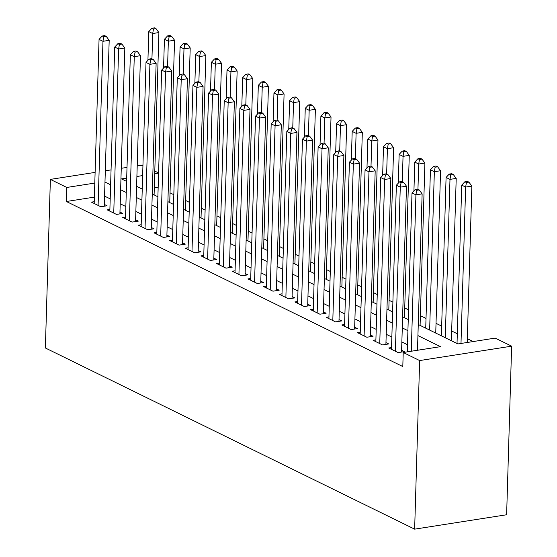 <?xml version="1.0" encoding="UTF-8"?>
<svg xmlns="http://www.w3.org/2000/svg" width="557" height="557" viewBox="0 0 557 557"><rect width="100%" height="100%" fill="white"/><g stroke="black" fill="none" stroke-linecap="round" stroke-linejoin="round"><path stroke-width="0.84" d="M418.251 324.487L457.91 343.941L495.201 338.106L511.632 346.169L506.626 514.759L414.645 529.15L45.368 347.986L50.374 179.396L66.798 187.451L66.387 201.502L402.802 366.548L403.219 352.497L440.51 346.663L417.924 335.586M137.21 165.812L142.947 165.297M154.797 171.103L158.592 172.969M473.172 341.552L467.323 338.684M457.311 333.775L451.678 331.011M441.666 326.096L436.027 323.332M426.021 318.423L420.382 315.659M408.532 309.845L404.737 307.979M392.887 302.166L389.085 300.3M377.242 294.493L373.441 292.627M361.59 286.813L357.789 284.947M345.946 279.141L342.144 277.275M330.294 271.461L326.499 269.595M314.649 263.781L310.848 261.922M299.005 256.109L295.203 254.243M283.353 248.429L279.558 246.57M267.708 240.756L263.907 238.89M252.063 233.077L248.262 231.218M236.412 225.404L232.61 223.538M220.767 217.724L216.965 215.858M205.122 210.052L201.321 208.186M189.471 202.372L185.669 200.506M173.826 194.699L170.024 192.833M391.536 347.554L388.751 347.993L398.137 352.595L404.354 351.627L401.611 350.283M375.891 339.881L373.099 340.313L382.492 344.922L388.702 343.947L385.966 342.604M360.247 332.202L357.455 332.64L366.84 337.243L373.058 336.275L370.321 334.931M344.595 324.522L341.803 324.961L351.195 329.57L357.413 328.595L354.67 327.251M328.95 316.849L326.158 317.288L335.551 321.89L341.761 320.916L339.025 319.579M313.306 309.17L310.514 309.608L319.899 314.218L326.117 313.243L323.38 311.899M297.654 301.497L294.862 301.936L304.254 306.538L310.465 305.563L307.729 304.219M282.009 293.817L279.217 294.256L288.603 298.858L294.82 297.891L292.084 296.547M266.364 286.145L263.572 286.577L272.958 291.186L279.175 290.211L276.432 288.867M250.713 278.465L247.921 278.904L257.313 283.506L263.524 282.538L260.787 281.194M235.068 270.793L232.276 271.224L241.661 275.833L247.879 274.859L245.143 273.515M219.416 263.113L216.631 263.552L226.017 268.154L232.234 267.186L229.491 265.842M203.771 255.433L200.98 255.872L210.372 260.481L216.582 259.506L213.846 258.163M188.127 247.761L185.335 248.199L194.72 252.801L200.938 251.834L198.201 250.49M172.475 240.081L169.683 240.52L179.076 245.129L185.286 244.154L182.55 242.81M156.83 232.408L154.038 232.847L163.424 237.449L169.641 236.474L166.905 235.131M141.186 224.729L138.394 225.167L147.779 229.776L153.997 228.802L151.253 227.458M125.534 217.056L122.742 217.488L132.134 222.097L138.345 221.122L135.609 219.778M109.889 209.376L107.097 209.815L116.483 214.417L122.7 213.449L119.964 212.106M158.174 187.145L154.303 187.751M418.481 350.109L417.506 349.636M407.501 344.727L401.862 341.956M391.849 337.048L386.21 334.284M376.205 329.368L370.565 326.604M360.56 321.695L354.92 318.931M344.908 314.016L339.269 311.252M329.264 306.343L323.624 303.572M313.612 298.663L307.979 295.899M297.967 290.991L292.328 288.22M282.322 283.311L276.683 280.547M266.671 275.638L261.038 272.867M251.026 267.959L245.386 265.195M235.381 260.279L229.742 257.515M219.73 252.606L214.09 249.842M204.085 244.927L198.445 242.163M188.433 237.254L182.8 234.49M172.788 229.575L167.149 226.81M157.144 221.902L151.504 219.131M141.492 214.222L135.859 211.458M125.847 206.55L120.208 203.778M110.202 198.87L104.563 196.106M94.377 197.122L66.387 201.502M94.237 201.704L91.452 202.135L100.838 206.744L107.055 205.77L104.312 204.426M403.219 352.497L419.651 360.56L414.645 529.15M419.651 360.56L511.632 346.169M126.69 178.087L121.496 178.894L126.592 181.401M136.604 186.31L142.244 189.074M152.249 193.989L157.889 196.753M167.901 201.662L173.533 204.426M183.545 209.341L189.185 212.106M199.19 217.014L204.83 219.778M214.842 224.694L220.475 227.458M230.487 232.366L236.126 235.138M246.131 240.046L251.771 242.81M261.783 247.719L267.423 250.49M277.428 255.398L283.067 258.163M293.073 263.078L298.712 265.842M308.724 270.751L314.364 273.515M324.369 278.43L330.009 281.194M340.021 286.103L345.653 288.867M355.665 293.783L361.305 296.547M371.31 301.455L376.95 304.226M386.962 309.135L392.594 311.899M402.607 316.808L408.246 319.579M158.592 173.095L154.714 173.7M142.641 175.587L136.897 176.485M127.01 167.406L121.259 168.305M111.059 169.899L105.315 170.797M95.108 172.392L50.374 179.396M94.794 183.072L66.798 187.451M407.919 330.677L402.279 327.906M392.267 322.997L386.628 320.233M376.623 315.325L370.983 312.554M360.971 307.645L355.338 304.881M345.326 299.965L339.686 297.201M329.681 292.293L324.042 289.529M314.03 284.613L308.397 281.849M298.385 276.94L292.745 274.176M282.74 269.261L277.101 266.497M267.088 261.588L261.449 258.817M251.444 253.908L245.804 251.144M235.792 246.236L230.159 243.465M220.147 238.556L214.508 235.792M204.503 230.883L198.863 228.112M188.851 223.204L183.218 220.44M173.206 215.524L167.566 212.76M157.561 207.852L151.922 205.087M141.91 200.172L136.27 197.408M126.265 192.499L120.625 189.728M110.613 184.82L104.981 182.055M104.263 206.208L109.186 40.334L102.968 41.302L98.102 205.401M103.769 36.783L106.255 36.393L104.688 35.627L102.203 36.017L103.769 36.783L102.968 41.302L99.055 39.387L94.189 203.479M109.186 40.334L106.255 36.393M102.203 36.017L99.055 39.387M154.087 194.887L158.905 32.557L152.688 33.524L148.782 31.61L147.925 60.351M151.943 58.812L152.688 33.524L153.488 29.006L155.974 28.616L154.414 27.85L151.929 28.24L153.488 29.006M148.782 31.61L151.929 28.24M155.974 28.616L158.905 32.557M119.908 213.881L124.831 48.006L118.62 48.981L113.746 213.073M119.414 44.463L121.899 44.073L120.34 43.307L117.854 43.697L119.414 44.463L118.62 48.981L114.707 47.06L109.833 211.159M124.831 48.006L121.899 44.073M117.854 43.697L114.707 47.06M135.56 221.561L140.482 55.686L134.265 56.661L129.391 220.753M135.066 52.135L137.551 51.752L135.985 50.979L133.499 51.369L135.066 52.135L134.265 56.661L130.352 54.739L125.485 218.831M140.482 55.686L137.551 51.752M133.499 51.369L130.352 54.739M151.205 229.24L156.127 63.359L149.91 64.334L145.043 228.433M150.71 59.815L153.196 59.425L151.629 58.659L149.144 59.049L150.71 59.815L149.91 64.334L145.997 62.412L141.13 226.511M156.127 63.359L153.196 59.425M149.144 59.049L145.997 62.412M166.849 236.913L171.772 71.038L165.561 72.013L160.688 236.105M166.355 67.488L168.848 67.105L167.281 66.332L164.795 66.722L166.355 67.488L165.561 72.013L161.648 70.091L156.775 234.184M171.772 71.038L168.848 67.105M164.795 66.722L161.648 70.091M169.739 202.567L174.55 40.229L168.339 41.204L164.426 39.282L163.57 68.031M167.587 66.485L168.339 41.204L169.14 36.685L171.626 36.296L170.059 35.53L167.573 35.913L169.14 36.685M164.426 39.282L167.573 35.913M171.626 36.296L174.55 40.229M185.384 210.24L190.202 47.909L183.984 48.877L180.071 46.962L179.222 75.703M183.232 74.165L183.984 48.877L184.785 44.358L187.27 43.968L185.704 43.202L183.218 43.592L184.785 44.358M180.071 46.962L183.218 43.592M187.27 43.968L190.202 47.909M201.028 217.919L205.846 55.582L199.636 56.556L195.723 54.635L194.866 83.383M198.884 81.837L199.636 56.556L200.429 52.038L202.915 51.648L201.356 50.882L198.87 51.272L200.429 52.038M195.723 54.635L198.87 51.272M202.915 51.648L205.846 55.582M216.68 225.592L221.498 63.261L215.28 64.236L211.368 62.314L210.518 91.063M214.529 89.517L215.28 64.236L216.081 59.71L218.567 59.321L217 58.555L214.515 58.945L216.081 59.71M211.368 62.314L214.515 58.945M218.567 59.321L221.498 63.261M182.501 244.593L187.424 78.718L181.206 79.686L176.339 243.785M182.007 75.167L184.492 74.777L182.926 74.011L180.44 74.401L182.007 75.167L181.206 79.686L177.293 77.771L172.426 241.863M187.424 78.718L184.492 74.777M180.44 74.401L177.293 77.771M232.325 233.272L237.143 70.934L230.925 71.909L227.012 69.987L226.163 98.735M230.18 97.19L230.925 71.909L231.726 67.39L234.212 67L232.645 66.234L230.159 66.624L231.726 67.39M227.012 69.987L230.159 66.624M234.212 67L237.143 70.934M198.146 252.265L203.068 86.391L196.851 87.365L191.984 251.458M197.651 82.847L200.137 82.457L198.577 81.684L196.085 82.074L197.651 82.847L196.851 87.365L192.945 85.444L188.071 249.543M203.068 86.391L200.137 82.457M196.085 82.074L192.945 85.444M247.969 240.944L252.787 78.614L246.577 79.588L242.664 77.667L241.808 106.415M245.825 104.869L246.577 79.588L247.378 75.063L249.863 74.68L248.297 73.907L245.811 74.297L247.378 75.063M242.664 77.667L245.811 74.297M249.863 74.68L252.787 78.614M213.791 259.945L218.713 94.07L212.502 95.038L207.629 259.137M213.303 90.519L215.789 90.13L214.222 89.364L211.737 89.754L213.303 90.519L212.502 95.038L208.59 93.123L203.716 257.216M218.713 94.07L215.789 90.13M211.737 89.754L208.59 93.123M263.621 248.624L268.439 86.293L262.222 87.261L258.309 85.346L257.459 114.088M261.47 112.542L262.222 87.261L263.022 82.742L265.508 82.352L263.941 81.587L261.456 81.976L263.022 82.742M258.309 85.346L261.456 81.976M265.508 82.352L268.439 86.293M229.442 267.618L234.365 101.743L228.147 102.718L223.28 266.81M228.948 98.199L231.434 97.809L229.867 97.043L227.381 97.426L228.948 98.199L228.147 102.718L224.234 100.796L219.367 264.895M234.365 101.743L231.434 97.809M227.381 97.426L224.234 100.796M279.266 256.297L284.084 93.966L277.866 94.941L273.96 93.019L273.104 121.767M277.121 120.221L277.866 94.941L278.667 90.422L281.153 90.032L279.593 89.259L277.108 89.649L278.667 90.422M273.96 93.019L277.108 89.649M281.153 90.032L284.084 93.966M245.087 275.297L250.009 109.423L243.799 110.39L238.925 274.49M244.593 105.872L247.078 105.482L245.519 104.716L243.033 105.106L244.593 105.872L243.799 110.39L239.886 108.476L235.012 272.568M250.009 109.423L247.078 105.482M243.033 105.106L239.886 108.476M260.732 282.97L265.661 117.095L259.444 118.07L254.57 282.162M260.244 113.551L262.73 113.162L261.163 112.396L258.678 112.786L260.244 113.551L259.444 118.07L255.531 116.148L250.664 280.248M265.661 117.095L262.73 113.162M258.678 112.786L255.531 116.148M276.383 290.65L281.306 124.775L275.088 125.75L270.222 289.842M275.889 121.224L278.375 120.834L276.808 120.068L274.322 120.458L275.889 121.224L275.088 125.75L271.175 123.828L266.309 287.92M281.306 124.775L278.375 120.834M274.322 120.458L271.175 123.828M292.028 298.329L296.951 132.448L290.74 133.422L285.866 297.522M291.534 128.904L294.026 128.514L292.46 127.748L289.974 128.138L291.534 128.904L290.74 133.422L286.827 131.501L281.953 295.6M296.951 132.448L294.026 128.514M289.974 128.138L286.827 131.501M307.68 306.002L312.602 140.127L306.385 141.102L301.518 305.194M307.185 136.576L309.671 136.193L308.105 135.421L305.619 135.811L307.185 136.576L306.385 141.102L302.472 139.18L297.605 303.273M312.602 140.127L309.671 136.193M305.619 135.811L302.472 139.18M323.325 313.682L328.247 147.807L322.03 148.775L317.163 312.874M322.83 144.256L325.316 143.866L323.756 143.1L321.264 143.49L322.83 144.256L322.03 148.775L318.124 146.86L313.25 310.952M328.247 147.807L325.316 143.866M321.264 143.49L318.124 146.86M338.969 321.354L343.892 155.48L337.681 156.454L332.808 320.547M338.482 151.936L340.968 151.546L339.401 150.773L336.915 151.163L338.482 151.936L337.681 156.454L333.768 154.533L328.895 318.632M343.892 155.48L340.968 151.546M336.915 151.163L333.768 154.533M354.621 329.034L359.543 163.159L353.326 164.127L348.459 328.226M354.127 159.608L356.612 159.218L355.046 158.453L352.56 158.842L354.127 159.608L353.326 164.127L349.413 162.212L344.546 326.305M359.543 163.159L356.612 159.218M352.56 158.842L349.413 162.212M370.266 336.707L375.188 170.832L368.971 171.807L364.104 335.899M369.771 167.288L372.257 166.898L370.697 166.132L368.212 166.515L369.771 167.288L368.971 171.807L365.065 169.885L360.191 333.984M375.188 170.832L372.257 166.898M368.212 166.515L365.065 169.885M385.91 344.386L390.84 178.512L384.622 179.479L379.749 343.578M385.423 174.961L387.909 174.571L386.342 173.805L383.857 174.195L385.423 174.961L384.622 179.479L380.709 177.565L375.843 341.657M390.84 178.512L387.909 174.571M383.857 174.195L380.709 177.565M401.562 352.059L406.485 186.184L400.267 187.159L395.4 351.251M401.068 182.64L403.553 182.25L401.987 181.485L399.501 181.867L401.068 182.64L400.267 187.159L396.354 185.237L391.487 349.336M406.485 186.184L403.553 182.25M399.501 181.867L396.354 185.237M417.492 350.269L422.129 193.864L415.919 194.832L411.275 351.237M416.713 190.313L419.198 189.923L417.639 189.157L415.153 189.547L416.713 190.313L415.919 194.832L412.006 192.917L407.285 351.864M422.129 193.864L419.198 189.923M415.153 189.547L412.006 192.917M294.911 263.976L299.729 101.646L293.518 102.613L289.605 100.699L288.749 129.44M292.766 127.894L293.518 102.613L294.319 98.095L296.804 97.705L295.238 96.939L292.752 97.329L294.319 98.095M289.605 100.699L292.752 97.329M296.804 97.705L299.729 101.646M310.562 271.656L315.38 109.318L309.163 110.293L305.25 108.371L304.401 137.119M308.411 135.574L309.163 110.293L309.964 105.774L312.449 105.384L310.883 104.619L308.397 105.001L309.964 105.774M305.25 108.371L308.397 105.001M312.449 105.384L315.38 109.318M326.207 279.329L331.025 116.998L324.815 117.966L320.902 116.051L320.045 144.792M324.063 143.253L324.815 117.966L325.608 113.447L328.094 113.057L326.534 112.291L324.049 112.681L325.608 113.447M320.902 116.051L324.049 112.681M328.094 113.057L331.025 116.998M341.859 287.008L346.677 124.671L340.459 125.645L336.546 123.724L335.697 152.472M339.707 150.926L340.459 125.645L341.26 121.127L343.746 120.737L342.179 119.971L339.693 120.354L341.26 121.127M336.546 123.724L339.693 120.354M343.746 120.737L346.677 124.671M357.503 294.681L362.322 132.35L356.104 133.318L352.191 131.403L351.342 160.144M355.359 158.606L356.104 133.318L356.905 128.799L359.39 128.409L357.824 127.644L355.338 128.033L356.905 128.799M352.191 131.403L355.338 128.033M359.39 128.409L362.322 132.35M373.148 302.36L377.966 140.023L371.756 140.998L367.843 139.076L366.986 167.824M371.004 166.278L371.756 140.998L372.549 136.479L375.042 136.089L373.475 135.323L370.99 135.713L372.549 136.479M367.843 139.076L370.99 135.713M375.042 136.089L377.966 140.023M388.8 310.033L393.618 147.702L387.4 148.677L383.488 146.756L382.638 175.504M386.649 173.958L387.4 148.677L388.201 144.152L390.687 143.769L389.12 142.996L386.635 143.386L388.201 144.152M383.488 146.756L386.635 143.386M390.687 143.769L393.618 147.702M404.445 317.713L409.263 155.382L403.045 156.35L399.139 154.435L398.283 183.176M402.3 181.631L403.045 156.35L403.846 151.831L406.332 151.441L404.772 150.675L402.279 151.065L403.846 151.831M399.139 154.435L402.279 151.065M406.332 151.441L409.263 155.382M420.089 325.385L424.907 163.055L418.697 164.03L414.784 162.108L413.928 190.856M417.945 189.31L418.697 164.03L419.498 159.504L421.983 159.121L420.417 158.348L417.931 158.738L419.498 159.504M414.784 162.108L417.931 158.738M421.983 159.121L424.907 163.055M435.741 333.065L440.559 170.734L434.342 171.702L430.429 169.788L425.729 328.157M429.642 330.071L434.342 171.702L435.142 167.184L437.628 166.794L436.061 166.028L433.576 166.418L435.142 167.184M430.429 169.788L433.576 166.418M437.628 166.794L440.559 170.734M451.386 340.745L456.204 178.407L449.986 179.382L446.08 177.46L441.381 335.829M445.287 337.751L449.986 179.382L450.787 174.863L453.273 174.473L451.713 173.7L449.227 174.09L450.787 174.863M446.08 177.46L449.227 174.09M453.273 174.473L456.204 178.407M467.212 342.485L471.856 186.087L465.638 187.055L461.725 185.14L457.025 343.509M460.994 343.46L465.638 187.055L466.439 182.536L468.924 182.146L467.358 181.38L464.872 181.77L466.439 182.536M461.725 185.14L464.872 181.77M468.924 182.146L471.856 186.087"/></g></svg>
